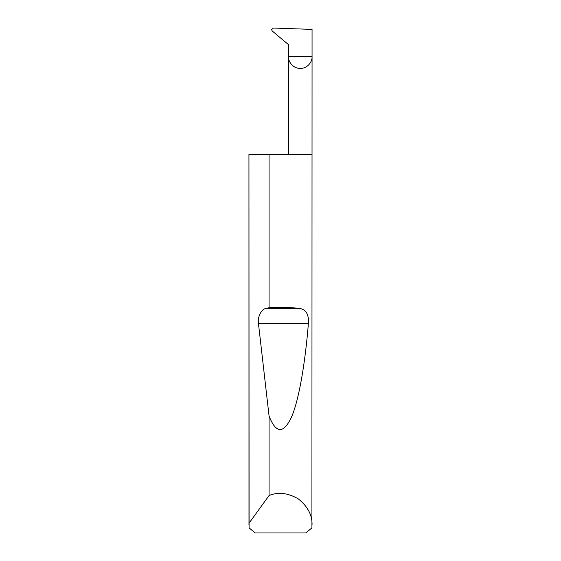 <?xml version="1.0" encoding="UTF-8"?>
<svg xmlns="http://www.w3.org/2000/svg" width="561" height="561" viewBox="0 0 561 561"><rect width="100%" height="100%" fill="white"/><g stroke="black" fill="none" stroke-linecap="round" stroke-linejoin="round"><path stroke-width="0.84" d="M288.494 154.275L288.494 56.661L312.056 56.661L312.056 29.396L273.403 28.05L271.538 29.614L272.211 30.974L288.494 44.642L288.494 56.661C288.017 60.104 291.559 68.281 300.275 68.442C308.992 68.281 312.533 60.104 312.056 56.661L311.916 527.901L305.773 532.95L255.227 532.95L249.084 527.901L248.944 154.275L248.986 523.273L269.077 495.538C278.137 491.745 287.891 492.874 298.326 498.911C307.73 506.457 312.309 515.131 312.056 524.956M269.077 307.737C279.651 307.148 289.588 307.344 298.901 308.333C305.801 309.097 308.971 314.104 308.41 323.353C305.226 362.504 299.125 399.544 291.538 417.019C283.515 433.997 276.033 433.688 269.077 416.101L258.439 323.353C257.282 317.028 261.629 308.767 266.342 308.333L269.077 307.737L269.077 154.275L312.056 154.275M269.077 495.538L269.077 416.101M248.944 524.956L248.986 523.273M269.077 154.275L248.986 154.275M266.342 308.333L298.901 308.333M258.439 323.353L308.41 323.353"/></g></svg>
